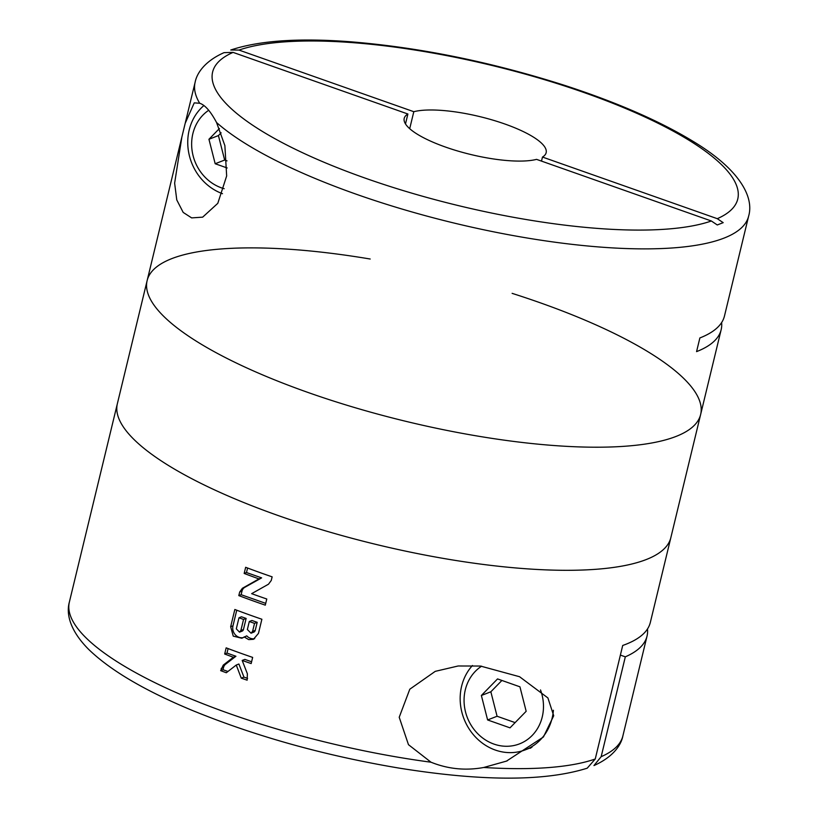 <?xml version="1.0" encoding="UTF-8"?>
<svg xmlns="http://www.w3.org/2000/svg" width="818" height="818" viewBox="0 0 818 818"><rect width="100%" height="100%" fill="white"/><g stroke="black" fill="none" stroke-linecap="round" stroke-linejoin="round"><path stroke-width="1.23" d="M216.555 122.526L224.878 145.614L226.658 175.942L217.792 203.334L202.659 217.159L191.647 217.895L183.191 212.424L176.77 199.909L174.633 183.171L181.872 137.035L185.185 123.324L194.244 102.874L199.684 103.252C204.991 104.929 210.615 111.35 216.555 122.526A284.736 75.951 -166.4 0 0 518.336 236.494A284.736 75.951 -166.4 0 0 748.623 216.167C754.308 196.872 739.339 169.265 693.367 141.524C659.983 121.176 617.191 102.506 565.003 85.491C491.127 61.923 419.307 47.321 349.552 41.698C298.57 37.853 258.979 40.624 230.768 50.01L238.999 50.082L413.806 111.698A73.007 19.479 -166.4 0 1 504.778 123.978A73.007 19.479 -166.4 0 1 546.148 152.7A73.007 19.479 -166.4 0 1 542.477 157.056L717.284 218.682L723.194 222.66L717.274 224.97L711.363 220.993A270.134 72.056 -166.4 0 1 365.666 178.293A270.134 72.056 -166.4 0 1 233.079 52.393L224.04 52.649C205.42 60.859 196.933 72.7 195.124 82.26L185.369 122.557M542.477 157.056L541.496 161.105M711.363 220.993L536.557 159.367A73.007 19.479 -166.4 0 1 454.379 150.001A73.007 19.479 -166.4 0 1 404.215 118.365A73.007 19.479 -166.4 0 1 407.885 114.009L405.493 123.917M413.806 111.698L409.706 128.682M512.119 293.355A284.736 75.951 -166.4 0 1 539.328 302.476A284.736 75.951 -166.4 0 1 700.637 414.501A284.736 75.951 -166.4 0 1 406.035 421.372A284.736 75.951 -166.4 0 1 147.138 280.594A284.736 75.951 -166.4 0 1 370.196 259.02M721.619 322.568A284.736 75.951 -166.4 0 1 721.159 329.695A284.736 75.951 -166.4 0 1 696.568 351.628L699.871 337.946A284.736 75.951 -166.4 0 0 724.472 316.014L748.623 216.167M407.885 114.009L233.079 52.393M227.169 167.966L215.185 163.743L208.948 139.275L219.418 128.538M208.754 110.246A43.436 39.111 -111.3 0 0 192.261 151.719A43.436 39.111 -111.3 0 0 221.504 187.864A43.436 39.111 -111.3 0 0 224.173 188.702M203.794 105.624A51.105 46.012 -111.3 0 0 188.958 153.866A51.105 46.012 -111.3 0 0 222.496 193.692M221.126 132.813L218.426 135.573L208.948 139.275M218.426 135.573L224.653 160.042L215.185 163.743M224.653 160.042L227.026 160.87M721.159 329.695L700.637 414.501A284.736 75.951 -166.4 0 1 406.035 421.372A284.736 75.951 -166.4 0 1 147.138 280.594L117.363 403.693A284.736 75.951 13.6 0 0 278.672 515.718A284.736 75.951 13.6 0 0 670.862 537.6A284.736 75.951 -166.4 0 1 376.249 544.471A284.736 75.951 -166.4 0 1 117.363 403.693L69.377 602.028A284.736 75.951 13.6 0 0 230.686 714.053A284.736 75.951 13.6 0 0 431.004 762.212L408.468 744.677L399.215 717.263L409.798 689.206L435.248 671.353L458.141 665.985L480.432 666.046L519.563 676.721L547.907 697.938L553.714 715.74L543.438 736.977L506.506 761.098L483.765 767.478C465.626 770.812 448.039 769.063 431.004 762.212M483.765 767.478A284.736 75.951 13.6 0 0 595.248 758.992L587.232 768.174M601.169 756.681A284.736 75.951 13.6 0 0 622.876 735.934C621.23 744.973 613.091 757.079 593.96 765.556L601.169 756.681L625.32 656.834L620.381 655.095M647.498 628.96A284.736 75.951 -166.4 0 1 647.038 636.087A284.736 75.951 -166.4 0 1 625.32 656.834M240.103 675.126L236.259 665.034L226.3 672.754A284.736 75.951 -166.4 0 1 220.656 670.637L223.263 665.106L233.365 657.253A284.736 75.951 -166.4 0 1 224.674 654.011L226.167 647.856A284.736 75.951 13.6 0 0 245.032 654.758A284.736 75.951 13.6 0 0 252.65 657.406L251.167 663.562A284.736 75.951 -166.4 0 1 243.549 660.913A284.736 75.951 -166.4 0 1 242.189 660.433L247.373 673.797L247.138 680.177A284.736 75.951 -166.4 0 1 241.269 678.153L240.103 675.126M244.101 636.895L248.703 639.604L253.427 639.318L258.457 633.398L261.883 619.246A284.736 75.951 13.6 0 1 254.265 616.598A284.736 75.951 13.6 0 1 234.838 609.482L230.666 626.721L233.242 636.138L241.831 638.245L246.739 635.862A9.53 8.579 -111.3 0 0 254.684 638.684M257.68 602.508A284.736 75.951 -166.4 0 1 238.805 595.606L239.684 592.007L242.384 588.275L258.979 578.909A284.736 75.951 -166.4 0 1 244.173 573.449L245.656 567.293A284.736 75.951 13.6 0 0 264.521 574.195A284.736 75.951 13.6 0 0 272.138 576.843L271.269 580.453L268.488 584.205L251.647 593.663A284.736 75.951 13.6 0 0 259.163 596.353A284.736 75.951 13.6 0 0 266.78 599.001L265.288 605.156A284.736 75.951 -166.4 0 1 257.68 602.508M595.248 758.992L622.713 645.463A284.736 75.951 -166.4 0 0 650.341 622.406L700.637 414.501M530.637 748.204A54.755 49.295 68.7 0 1 529.553 748.184M553.408 710.239A51.105 46.012 68.7 0 1 525.473 749.779A51.105 46.012 68.7 0 1 468.826 728.449A51.105 46.012 68.7 0 1 472.446 665.504M540.504 689.942A43.436 39.111 68.7 0 1 521.301 743.122A43.436 39.111 68.7 0 1 469.399 722.171A43.436 39.111 68.7 0 1 481.618 666.179M497.538 678.92L481.373 695.484L487.61 719.952L510.013 727.846L526.168 711.282L519.931 686.813L497.538 678.92M501.904 680.453L490.851 691.793L481.373 695.484M490.851 691.793L497.078 716.251L487.61 719.952M497.078 716.251L515.115 722.611M247.588 568.029L246.494 572.539L244.173 573.449M246.494 572.539L261.627 577.876L258.979 578.909M261.627 577.876L244.766 587.344A6.575 5.92 -111.3 0 0 242.005 591.097L241.136 594.696L238.805 595.606M241.136 594.696L265.727 603.367M236.75 610.208L232.977 625.821A9.203 8.282 -111.3 0 0 243.069 637.651M249.296 621.516A284.736 75.951 13.6 0 0 254.531 623.367L257.189 622.324L251.954 620.484L249.296 621.516L247.363 629.523L250.993 633.163L252.588 631.373L254.531 623.367M251.054 633.204L253.713 632.161A2.955 2.659 -111.3 0 0 255.257 630.33L257.189 622.324M246.136 618.428L243.549 619.441A284.736 75.951 13.6 0 1 238.989 617.764L241.474 616.792L246.136 618.428L243.447 629.512L240.87 630.525L243.549 619.441M239.521 632.14L242.077 631.138A2.628 2.362 -111.3 0 0 243.447 629.512M238.989 617.764L236.31 628.837L239.469 632.099L240.87 630.525M228.099 648.592L227.005 653.101L224.674 654.011M227.005 653.101L235.932 656.251L233.365 657.253M235.932 656.251L225.635 664.185A6.575 5.92 -111.3 0 0 223.518 667.508L222.987 669.727L220.656 670.637M222.987 669.727L227.946 671.476M241.269 678.153L243.938 677.11L238.897 664.001L236.259 665.034M243.938 677.11L247.578 678.388M251.596 661.772L244.848 659.4L242.189 660.433M238.999 50.082A270.134 72.056 -166.4 0 1 584.696 92.771A270.134 72.056 -166.4 0 1 717.284 218.682M199.684 103.252A284.736 75.951 -166.4 0 1 195.124 82.26M244.766 587.344L242.384 588.275M242.005 591.097L239.684 592.007M232.977 625.821L230.666 626.721M255.257 630.33L252.588 631.373M225.635 664.185L223.263 665.106M223.518 667.508L221.197 668.408M181.872 137.035L147.138 280.594M587.232 768.184C544.798 781.507 481.894 781.456 398.54 768.01C324.572 755.556 255.983 736.425 192.762 710.617C145.43 691.005 110.819 670.699 88.947 649.666C70.726 631.537 65.818 614.635 69.377 602.028M622.876 735.934L647.038 636.087M506.506 761.098L507.262 760.801M525.473 749.779L531.956 747.243"/></g></svg>
